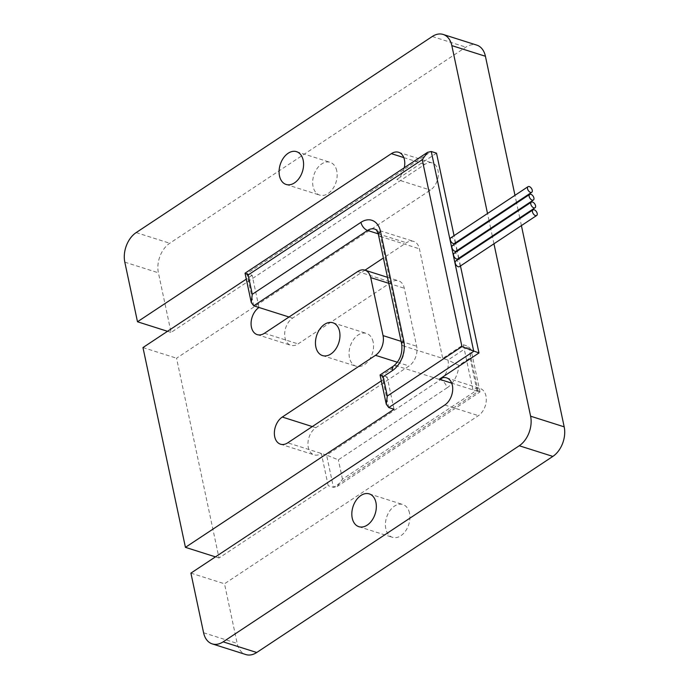 <?xml version="1.0" encoding="UTF-8"?>
<svg xmlns="http://www.w3.org/2000/svg" width="689" height="689" viewBox="0 0 689 689"><rect width="100%" height="100%" fill="white"/><g stroke="black" fill="none" stroke-linecap="round" stroke-linejoin="round"><path stroke-width="0.52" stroke-dasharray="3.44 2.58" d="M459.442 266.643A3.367 1.895 56.5 0 0 459.942 264.585A3.367 1.895 56.5 0 0 458.125 261.605A3.367 1.895 56.5 0 0 455.722 261.028M457.797 258.909A3.367 1.895 56.5 0 0 458.297 256.851A3.367 1.895 56.5 0 0 456.48 253.871A3.367 1.895 56.5 0 0 454.077 253.294M454.507 243.441A3.367 1.895 56.5 0 0 455.016 241.383A3.367 1.895 56.5 0 0 453.198 238.403A3.367 1.895 56.5 0 0 450.795 237.826M456.152 251.175A3.367 1.895 56.5 0 0 456.661 249.117A3.367 1.895 56.5 0 0 454.843 246.137A3.367 1.895 56.5 0 0 452.44 245.56M336.766 170.872A17.199 11.644 -72.4 0 0 330.126 162.311A17.199 11.644 -72.4 0 0 317.061 168.59A17.199 11.644 -72.4 0 0 313.073 186.555A17.199 11.644 -72.4 0 0 319.722 195.108A17.199 11.644 -72.4 0 0 332.787 188.829A17.199 11.644 -72.4 0 0 336.766 170.872M373.137 341.985A17.199 11.644 -72.4 0 0 366.496 333.424A17.199 11.644 -72.4 0 0 353.431 339.703A17.199 11.644 -72.4 0 0 349.452 357.669A17.199 11.644 -72.4 0 0 356.092 366.221A17.199 11.644 -72.4 0 0 369.158 359.942A17.199 11.644 -72.4 0 0 373.137 341.985M409.507 513.098A17.199 11.644 -72.4 0 0 402.867 504.537A17.199 11.644 -72.4 0 0 389.802 510.816A17.199 11.644 -72.4 0 0 385.823 528.782A17.199 11.644 -72.4 0 0 392.463 537.334A17.199 11.644 -72.4 0 0 405.528 531.055A17.199 11.644 -72.4 0 0 409.507 513.098M364.989 270.183L292.575 318.129A14.96 10.128 -72.4 0 0 284.703 333.02A14.96 10.128 -72.4 0 0 290.792 345.284A14.96 10.128 -72.4 0 0 298.061 343.914L391.266 282.189A14.96 10.128 107.6 0 1 398.535 280.819A14.96 10.128 107.6 0 1 404.305 288.252L416.638 346.257A14.96 10.128 107.6 0 1 409.077 365.971L315.863 427.697A14.96 10.128 -72.4 0 0 307.992 442.588A14.96 10.128 -72.4 0 0 314.081 454.843A14.96 10.128 -72.4 0 0 321.35 453.474L328.197 485.702L219.016 557.995L176.548 358.202L430.436 190.078A14.96 10.128 107.6 0 0 438.316 175.187A14.96 10.128 107.6 0 0 432.218 162.931A14.96 10.128 107.6 0 0 424.958 164.301L171.07 332.425L158.401 272.81A22.436 15.184 -72.4 0 1 169.744 243.243L465.859 47.153A22.436 15.184 -72.4 0 1 476.745 45.104M380.078 374.937L381.904 375.341L396.321 365.79L440.409 379.777A14.96 10.128 107.6 0 0 447.962 360.063L458.848 365.342L470.036 357.944L471.052 349.771L468.563 346.421L447.962 360.063L442.717 358.401L463.318 344.758L472.904 389.871A14.96 10.128 107.6 0 1 480.164 388.501A14.96 10.128 107.6 0 1 486.262 400.757A14.96 10.128 107.6 0 1 478.39 415.648L224.502 583.781L237.171 643.397A22.436 15.184 -72.4 0 0 245.835 654.55M393.565 366.005A7.476 4.22 56.5 0 1 396.321 365.79A14.96 10.128 -72.4 0 0 403.883 346.085L442.717 358.401L419.429 248.832A14.96 10.128 -72.4 0 0 413.65 241.4A14.96 10.128 -72.4 0 0 406.389 242.769L383.385 257.996M521.409 225.604L519.911 218.525M519.764 217.87L518.266 210.791M518.119 210.136L516.621 203.057M516.483 202.402L514.976 195.323M381.31 380.879L387.149 377.004L394.005 409.232M245.069 273.188L252.14 275.255L258.995 307.483M252.14 275.255L246.3 279.123M460.476 265.954L458.977 258.875M458.84 258.22L457.332 251.141M457.195 250.486L455.687 243.406M455.55 242.752L454.042 235.672M493.953 243.785L492.446 236.706M492.308 236.051L490.809 228.972M490.663 228.317L489.164 221.238M489.026 220.583L487.519 213.504M404.262 167.763A14.96 10.128 107.6 0 1 396.855 179.424L430.436 190.078M436.507 153.165L396.855 179.424M167.513 331.297L171.07 332.425M142.968 347.557L176.548 358.202M215.459 556.867L219.016 557.995M470.036 357.944L476.883 390.163L342.467 479.174L337.128 486.537L333.442 487.364L328.197 485.702M476.883 390.163L480 391.895L478.157 391.533L451.726 383.153M190.913 573.127L224.502 583.781M463.318 344.758L468.563 346.421L478.157 391.533L333.442 487.364L326.595 455.136L338.359 459.839L447.023 387.881A7.476 4.22 -123.5 0 0 440.409 379.777L326.595 455.136L287.761 442.829M388.751 407.569L381.904 375.341L387.149 377.004M289.018 317L292.575 318.129M264.473 333.261L298.061 343.914M312.306 426.569L315.863 427.697M432.27 36.5L465.859 47.153M136.155 232.589L169.744 243.243M124.812 262.156L158.401 272.81M403.78 157.583L424.958 164.301M253.741 305.813L246.895 273.593L431.262 151.502M444.801 405.003L478.39 415.648M203.582 632.743L237.171 643.397M401.101 341.331L416.638 346.257M397.389 362.259L409.077 365.971M401.721 344.224A7.476 3.54 -12 0 0 403.883 346.085L380.595 236.516L419.429 248.832M378.227 233.838L406.389 242.769M378.433 234.665A7.476 3.54 -12 0 0 380.595 236.516A14.96 10.128 -72.4 0 0 374.816 229.084L413.65 241.4M357.686 271.535L391.266 282.189M388.777 283.325L404.305 288.252M342.467 479.174L338.359 459.839M447.023 387.881A22.436 15.184 -72.4 0 0 458.848 365.342M286.133 184.463L319.722 195.108M296.537 151.666L330.126 162.311M322.504 355.576L356.092 366.221M332.908 322.779L366.496 333.424M358.874 526.689L392.463 537.334M369.278 493.892L402.867 504.537M257.212 334.63L290.792 345.284M280.501 444.19L314.081 454.843M398.638 152.278L432.218 162.931M446.584 377.856L480.164 388.501M387.494 277.314L398.535 280.819M480 391.895L471.052 349.771M337.128 486.537L479.983 391.946"/><path stroke-width="1.03" d="M532.976 209.878L455.722 261.028A3.367 1.895 56.5 0 0 455.222 263.086A3.367 1.895 56.5 0 0 457.04 266.057A3.367 1.895 56.5 0 0 459.442 266.643L536.688 215.485A3.367 1.895 56.5 0 0 537.196 213.426A3.367 1.895 56.5 0 0 535.379 210.455A3.367 1.895 56.5 0 0 532.976 209.878A3.367 1.895 56.5 0 0 532.468 211.928A3.367 1.895 56.5 0 0 534.285 214.908A3.367 1.895 56.5 0 0 536.688 215.485M531.331 202.144L454.077 253.294A3.367 1.895 56.5 0 0 453.577 255.352A3.367 1.895 56.5 0 0 455.395 258.323A3.367 1.895 56.5 0 0 457.797 258.909L535.043 207.751A3.367 1.895 56.5 0 0 535.551 205.692A3.367 1.895 56.5 0 0 533.734 202.721A3.367 1.895 56.5 0 0 531.331 202.144A3.367 1.895 56.5 0 0 530.823 204.194A3.367 1.895 56.5 0 0 532.64 207.174A3.367 1.895 56.5 0 0 535.043 207.751M528.041 186.676L450.795 237.826A3.367 1.895 56.5 0 0 450.287 239.884A3.367 1.895 56.5 0 0 452.105 242.855A3.367 1.895 56.5 0 0 454.507 243.441L531.753 192.283A3.367 1.895 56.5 0 0 532.261 190.224A3.367 1.895 56.5 0 0 530.444 187.253A3.367 1.895 56.5 0 0 528.041 186.676A3.367 1.895 56.5 0 0 527.533 188.726A3.367 1.895 56.5 0 0 529.35 191.706A3.367 1.895 56.5 0 0 531.753 192.283M529.686 194.41L452.44 245.56A3.367 1.895 56.5 0 0 451.932 247.618A3.367 1.895 56.5 0 0 453.75 250.589A3.367 1.895 56.5 0 0 456.152 251.175L533.398 200.017A3.367 1.895 56.5 0 0 533.906 197.958A3.367 1.895 56.5 0 0 532.089 194.987A3.367 1.895 56.5 0 0 529.686 194.41A3.367 1.895 56.5 0 0 529.178 196.46A3.367 1.895 56.5 0 0 530.995 199.44A3.367 1.895 56.5 0 0 533.398 200.017M303.177 160.218A17.199 11.644 -72.4 0 0 296.537 151.666A17.199 11.644 -72.4 0 0 283.472 157.945A17.199 11.644 -72.4 0 0 279.493 175.902A17.199 11.644 -72.4 0 0 286.133 184.463A17.199 11.644 -72.4 0 0 299.198 178.184A17.199 11.644 -72.4 0 0 303.177 160.218M339.548 331.331A17.199 11.644 -72.4 0 0 332.908 322.779A17.199 11.644 -72.4 0 0 319.842 329.058A17.199 11.644 -72.4 0 0 315.863 347.015A17.199 11.644 -72.4 0 0 322.504 355.576A17.199 11.644 -72.4 0 0 335.569 349.297A17.199 11.644 -72.4 0 0 339.548 331.331M375.927 502.445A17.199 11.644 -72.4 0 0 369.278 493.892A17.199 11.644 -72.4 0 0 356.213 500.171A17.199 11.644 -72.4 0 0 352.234 518.128A17.199 11.644 -72.4 0 0 358.874 526.689A17.199 11.644 -72.4 0 0 371.939 520.41A17.199 11.644 -72.4 0 0 375.927 502.445M253.741 305.813L251.261 302.471L252.277 294.298L360.941 222.34A22.436 15.184 107.6 0 1 380.5 231.444A7.476 3.54 -12 0 0 378.433 234.665C376.151 228.145 376.116 230.29 374.816 229.084A14.96 10.128 -72.4 0 0 367.556 230.453L253.741 305.813L258.995 307.483A14.96 10.128 -72.4 0 0 251.115 322.374A14.96 10.128 -72.4 0 0 257.212 334.63A14.96 10.128 -72.4 0 0 264.473 333.261L357.686 271.535A14.96 10.128 107.6 0 1 364.946 270.166A14.96 10.128 107.6 0 1 370.725 277.607L383.05 335.612A14.96 10.128 107.6 0 1 375.496 355.317L282.283 417.043A14.96 10.128 -72.4 0 0 274.403 431.934A14.96 10.128 -72.4 0 0 280.501 444.19A14.96 10.128 -72.4 0 0 287.761 442.829L381.31 380.879M383.385 257.996L364.989 270.183M514.976 195.323L485.418 56.257A22.436 15.184 -72.4 0 0 476.745 45.104L443.165 34.45A22.436 15.184 -72.4 0 0 432.27 36.5L136.155 232.589A22.436 15.184 -72.4 0 0 124.812 262.156L137.49 321.772L391.378 153.647A14.96 10.128 107.6 0 1 398.638 152.278A14.96 10.128 107.6 0 1 404.262 167.763M380.5 231.444L403.788 341.012A22.436 15.184 107.6 0 1 392.446 370.579L383.179 376.711L387.287 396.046L461.957 346.601L478.976 352.966L439.324 379.217A14.96 10.128 107.6 0 1 446.584 377.856A14.96 10.128 107.6 0 1 452.673 390.112A14.96 10.128 107.6 0 1 444.801 405.003L190.913 573.127L203.582 632.743A22.436 15.184 -72.4 0 0 212.255 643.896L245.835 654.55A22.436 15.184 -72.4 0 0 256.73 652.5L552.845 456.411A22.436 15.184 -72.4 0 0 564.188 426.844L521.409 225.604M519.911 218.525L519.764 217.87M518.266 210.791L518.119 210.136M516.621 203.057L516.483 202.402M246.3 279.123L142.968 347.557L185.436 547.35L394.005 409.232L388.751 407.569L386.271 404.219L380.052 374.98L393.565 366.005A7.476 4.22 56.5 0 0 392.446 370.579M478.976 352.966L460.476 265.954M458.977 258.875L458.84 258.22M457.332 251.141L457.195 250.486M455.687 243.406L455.55 242.752M454.042 235.672L436.507 153.165L431.262 151.502L473.731 351.295L388.751 407.569M212.255 643.896A22.436 15.184 -72.4 0 0 223.141 641.847L519.256 445.757A22.436 15.184 -72.4 0 0 530.599 416.19L493.953 243.785M492.446 236.706L492.308 236.051M490.809 228.972L490.663 228.317M489.164 221.238L489.026 220.583M487.519 213.504L451.829 45.603A22.436 15.184 -72.4 0 0 443.165 34.45M137.49 321.772L167.513 331.297M185.436 547.35L215.459 556.867M383.179 376.711L380.052 374.98M387.287 396.046L386.271 404.219M461.957 346.601L422.228 159.693L427.568 152.329L431.262 151.502M422.228 159.693L248.169 274.963L245.069 273.188L427.568 152.329M258.995 307.483L289.018 317M282.283 417.043L312.306 426.569M530.599 416.19L564.188 426.844M519.256 445.757L552.845 456.411M451.829 45.603L485.418 56.257M391.378 153.647L403.78 157.583M439.324 379.217L451.726 383.153M223.141 641.847L256.73 652.5M383.05 335.612L401.101 341.331M375.496 355.317L397.389 362.259M360.941 222.34A7.476 4.22 -123.5 0 0 367.556 230.453L378.227 233.838M370.725 277.607L388.777 283.325M248.169 274.963L252.277 294.298M393.565 366.005C399.921 360.769 402.643 353.509 401.721 344.224A7.476 3.54 -12 0 1 403.788 341.012M364.946 270.166L387.494 277.314M378.433 234.665L401.721 344.224M251.261 302.471L245.043 273.232"/></g></svg>

